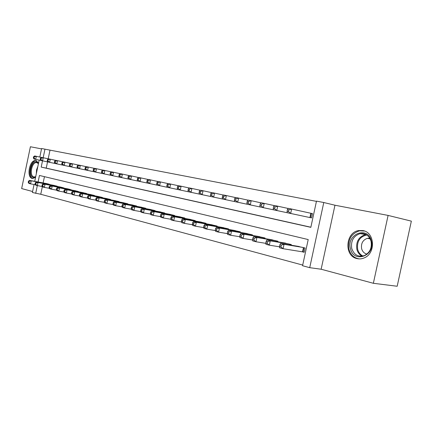 <?xml version="1.0" encoding="UTF-8"?>
<svg xmlns="http://www.w3.org/2000/svg" width="433" height="433" viewBox="0 0 433 433"><rect width="100%" height="100%" fill="white"/><g stroke="black" fill="none" stroke-linecap="round" stroke-linejoin="round"><path stroke-width="0.65" d="M363.027 230.61L358.8 230.545C345.447 232.218 343.824 256.017 356.965 258.588C359.471 259.188 361.956 258.929 364.418 257.814C375.92 253.202 374.756 232.369 363.027 230.61M38.597 162.905L35.782 160.556C29.574 159.376 26.061 177.384 32.291 178.483L35.533 177.514M42.515 160.827L41.2 167.1L310.84 227.341L316.491 201.123L323.776 202.52L309.725 267.675L302.564 265.732L308.204 239.563L39.446 175.468L38.082 181.984M334.963 205.22L321.14 269.229L373.36 283.29L397.18 286.251L411.35 221.139L388.098 215.417L334.963 205.22L323.776 202.52M41.53 148.887L30.402 146.749L21.65 188.566L32.599 191.516M39.82 157.065L41.606 148.53L44.962 149.169L43.17 157.72M316.436 201.367L44.962 149.169M373.36 283.29L388.098 215.417M301.725 251.67L304.172 252.293L305.097 248.001L296.724 246.117M49.974 150.305L48.187 158.808M47.543 161.893L46.234 168.139L310.867 227.217M50.591 162.543L54.704 163.414M57.475 164.004L61.681 164.897M64.522 165.498L68.836 166.413M71.743 167.03L76.154 167.966M79.131 168.599L83.656 169.557M86.703 170.207L91.336 171.187M94.464 171.852L99.211 172.854M102.415 173.536L107.287 174.569M110.572 175.268L115.562 176.323M118.934 177.043L124.06 178.125M127.519 178.861L132.774 179.976M136.325 180.734L141.721 181.871M145.369 182.65L150.911 183.825M154.657 184.62L160.351 185.822M164.199 186.645L170.055 187.884M174.012 188.728L180.031 190M184.095 190.866L190.287 192.176M194.471 193.064L200.842 194.412M205.145 195.332L211.705 196.717M216.137 197.665L222.887 199.088M227.455 200.062L234.41 201.534M239.119 202.536L246.29 204.051M251.14 205.09L258.533 206.649M263.54 207.716L271.166 209.328M276.33 210.433L284.205 212.094M289.536 213.236L297.671 214.952M303.181 216.127L311.581 217.913L312.507 213.61L310.039 213.096M42.369 186.553L40.751 194.271L302.705 265.077M44.447 176.659L43.127 182.937M46.19 183.516L50.233 184.696M53.021 185.221L57.21 186.19M60.014 186.969L64.252 188.209M67.175 188.756L71.515 190.027M74.503 190.585L78.952 191.889M82.016 192.463L86.627 193.524L86.573 193.8M89.712 194.385L94.443 195.472L94.383 195.759M97.604 196.355L102.453 197.47L102.388 197.762M105.695 198.374L110.664 199.521L110.599 199.824M113.987 200.447L119.091 201.621L119.026 201.935M122.501 202.574L127.74 203.775L127.67 204.1M131.242 204.755L136.617 205.989L136.541 206.33M140.211 206.996L145.732 208.262L145.656 208.614M149.423 209.296L155.095 210.595L155.019 210.963M158.889 211.661L164.719 212.998L164.637 213.377M168.621 214.091L174.613 215.466L174.526 215.861M178.623 216.592L184.788 217.999L184.702 218.416M188.912 219.163L195.256 220.614L195.164 221.041M199.499 221.81L206.032 223.298L205.935 223.747M210.4 224.532L217.128 226.064L217.025 226.535M221.626 227.336L228.559 228.916L228.451 229.409M233.192 230.232L240.337 231.85L240.223 232.369M245.116 233.208L252.482 234.881L252.369 235.422M257.413 236.283L265.012 238.004L264.888 238.578M270.1 239.454L277.943 241.23L277.818 241.831M283.193 242.734L291.301 244.558L291.16 245.192M321.14 269.229L309.725 267.675M40.751 194.271L32.394 192.485L34.066 184.496M34.727 181.351L39.181 160.113M37.325 185.584L35.69 193.378M46.234 168.139L41.2 167.1M47.386 183.744L29.536 180.372L31.214 180.794L30.575 183.852L35.414 184.745M28.897 182.547L30.575 183.852L28.897 183.419L28.226 182.38L28.897 182.547L29.157 181.324L28.486 181.156L28.226 182.38M29.157 181.324L31.214 180.794L49.086 184.166M28.486 181.156L29.536 180.372M33.606 156.692L33.352 157.915L34.028 158.056L34.283 156.833L33.606 156.692L34.645 155.961L36.345 156.313L35.701 159.371L34.007 159.014L51.781 162.797M41.444 157.412L36.345 156.313L34.283 156.833M53.497 163.16L35.701 159.371L34.028 158.056M34.007 159.014L33.352 157.915M35.652 176.94L33.325 177.433C27.793 176.447 31.149 160.427 36.567 161.969L38.483 163.436M38.44 163.631L36.713 162.608C31.733 161.677 28.941 176.09 33.936 176.951L35.701 176.713M36.61 160.784L36.551 160.778C30.407 159.609 26.895 177.389 33.043 178.564M350.476 248.661C346.184 234.118 367.731 225.523 371.314 240.764C375.709 255.854 353.566 263.805 350.476 248.661M371.016 241.159C369.078 235.503 365.43 232.997 360.067 233.641C353.474 235.953 350.698 240.894 351.731 248.461C354.059 255.005 358.34 257.354 364.575 255.502C369.993 252.504 372.142 247.725 371.016 241.159M369.814 238.242L367.33 238.323C362.778 240.023 360.878 243.487 361.631 248.715C362.481 251.627 364.245 253.413 366.919 254.084M364.564 231.065L359.59 230.8C351.244 233.544 347.699 239.687 348.966 249.229C350.638 254.923 354.14 258.149 359.471 258.907M54.249 185.454L36.318 182.076L38.039 182.504L37.39 185.6L42.347 186.52M35.701 184.285L37.39 185.6L35.674 185.162L35.013 184.112L35.701 184.285L35.961 183.045L35.268 182.872L35.013 184.112M35.961 183.045L38.039 182.504L55.987 185.887M35.268 182.872L36.318 182.076M61.27 187.202L43.268 183.819L45.027 184.263L44.372 187.392L49.454 188.333M42.661 186.066L44.372 187.392L42.613 186.942L41.958 185.887L42.661 186.066L42.927 184.81L42.223 184.631L41.958 185.887M42.927 184.81L45.027 184.263L63.05 187.646M42.223 184.631L43.268 183.819M68.457 188.994L50.38 185.605L52.187 186.06L51.522 189.232L56.734 190.19M49.795 187.884L51.522 189.232L49.719 188.766L49.075 187.7L49.795 187.884L50.066 186.618L49.34 186.434L49.075 187.7M50.066 186.618L52.187 186.06L70.281 189.448M49.34 186.434L50.38 185.605M75.824 190.834L57.676 187.44L59.527 187.906L58.85 191.115L64.198 192.095M57.107 189.751L58.85 191.115L56.999 190.639L56.371 189.562L57.107 189.751L57.378 188.469L56.636 188.279L56.371 189.562M57.378 188.469L59.527 187.906L77.691 191.299M56.636 188.279L57.676 187.44M40.458 158.115L40.199 159.355L40.891 159.501L41.151 158.261L40.458 158.115L41.492 157.374L43.235 157.736L42.586 160.832L40.848 160.464L58.699 164.264M48.453 158.862L43.235 157.736L41.151 158.261M60.452 164.637L42.586 160.832L40.891 159.501M40.848 160.464L40.199 159.355M47.478 159.577L47.213 160.832L47.922 160.984L48.187 159.728L47.478 159.577L48.507 158.824L50.288 159.192L49.627 162.326L47.852 161.953L65.773 165.763M55.635 160.351L50.288 159.192L48.187 159.728M67.57 166.148L49.627 162.326L47.922 160.984M47.852 161.953L47.213 160.832M54.666 161.076L54.396 162.343L55.126 162.499L55.392 161.228L54.666 161.076L55.689 160.307L57.513 160.686L56.847 163.858L55.029 163.474L73.02 167.3M62.996 161.872L57.513 160.686L55.392 161.228M74.86 167.69L56.847 163.858L55.126 162.499M55.029 163.474L54.396 162.343M62.033 162.608L61.762 163.896L62.509 164.053L62.78 162.765L62.033 162.608L63.05 161.828L64.923 162.218L64.246 165.428L62.379 165.033L80.446 168.875M70.541 163.43L64.923 162.218L62.78 162.765M82.33 169.276L64.246 165.428L62.509 164.053M62.379 165.033L61.762 163.896M83.369 192.712L65.145 189.318L67.045 189.795L66.363 193.042L71.851 194.044M64.604 191.667L66.363 193.042L64.468 192.555L63.846 191.473L64.604 191.667L64.874 190.368L64.116 190.174L63.846 191.473M64.874 190.368L67.045 189.795L85.279 193.188M64.116 190.174L65.145 189.318M69.583 164.183L69.307 165.482L70.076 165.644L70.346 164.34L69.583 164.183L70.595 163.387L72.511 163.782L71.829 167.035L69.919 166.629L88.045 170.488M78.276 165.033L72.511 163.782L70.346 164.34M89.977 170.9L71.829 167.035L70.076 165.644M69.919 166.629L69.307 165.482M91.098 194.639L72.809 191.24L74.757 191.732L74.065 195.023L79.704 196.046M72.289 193.627L74.065 195.023L72.122 194.52L71.51 193.432L72.289 193.627L72.565 192.312L71.786 192.117L71.51 193.432M72.565 192.312L74.757 191.732L93.063 195.131M71.786 192.117L72.809 191.24M77.323 165.796L77.047 167.111L77.832 167.273L78.108 165.958L77.323 165.796L78.335 164.984L80.3 165.39L79.607 168.686L77.642 168.269L95.839 172.145M86.21 166.673L80.3 165.39L78.108 165.958M97.82 172.561L79.607 168.686L77.832 167.273M77.642 168.269L77.047 167.111M99.022 196.614L80.668 193.215L82.665 193.719L81.961 197.053L87.758 198.097M80.17 195.64L81.961 197.053L79.97 196.539L79.374 195.44L80.17 195.64L80.451 194.309L79.65 194.108L79.374 195.44M80.451 194.309L82.665 193.719L101.035 197.118M79.65 194.108L80.668 193.215M85.269 167.447L84.987 168.783L85.788 168.951L86.07 167.614L85.269 167.447L86.27 166.624L88.283 167.041L87.58 170.38L85.566 169.953L103.828 173.839M94.351 168.356L88.283 167.041L86.07 167.614M105.858 174.266L87.58 170.38L85.788 168.951M85.566 169.953L84.987 168.783M107.146 198.644L88.733 195.24L90.778 195.759L90.069 199.131L96.023 200.208M88.256 197.708L90.069 199.131L88.023 198.606L87.439 197.497L88.256 197.708L88.543 196.355L87.726 196.149L87.439 197.497M88.543 196.355L90.778 195.759L109.213 199.158M87.726 196.149L88.733 195.24M93.414 169.146L93.127 170.494L93.956 170.667L94.242 169.314L93.414 169.146L94.41 168.307L96.478 168.735L95.763 172.112L93.701 171.674L112.017 175.576M102.702 170.082L96.478 168.735L94.242 169.314M114.101 176.014L95.763 172.112L93.956 170.667M93.701 171.674L93.127 170.494M115.481 200.723L97.008 197.324L99.108 197.849L98.388 201.269L104.51 202.368M96.559 199.824L98.388 201.269L96.288 200.728L95.72 199.613L96.559 199.824L96.846 198.455L96.007 198.244L95.72 199.613M96.846 198.455L99.108 197.849L117.603 201.248M96.007 198.244L97.008 197.324M101.777 170.883L101.49 172.253L102.34 172.431L102.626 171.062L101.777 170.883L102.762 170.034L104.889 170.472L104.164 173.893L102.042 173.444L120.423 177.357M111.281 171.858L104.889 170.472L102.626 171.062M122.555 177.811L104.164 173.893L102.34 172.431M102.042 173.444L101.49 172.253M124.038 202.855L105.5 199.456L107.66 199.997L106.929 203.461L113.224 204.593M105.084 202L106.929 203.461L104.775 202.909L104.218 201.783L105.084 202L105.376 200.614L104.51 200.398L104.218 201.783M105.376 200.614L107.66 199.997L126.209 203.396M104.51 200.398L105.5 199.456M110.366 172.675L110.074 174.061L110.94 174.245L111.238 172.854L110.366 172.675L111.341 171.804L113.522 172.253L112.786 175.722L110.61 175.262L129.039 179.186M120.087 173.682L113.522 172.253L111.238 172.854M131.231 179.652L112.786 175.722L110.94 174.245M110.61 175.262L110.074 174.061M132.812 205.042L114.225 201.648L116.445 202.206L115.703 205.718L122.176 206.871M113.836 204.235L115.703 205.718L113.489 205.15L112.948 204.013L113.836 204.235L114.133 202.833L113.246 202.606L112.948 204.013M114.133 202.833L116.445 202.206L135.047 205.599M113.246 202.606L114.225 201.648M119.183 174.51L118.886 175.917L119.784 176.107L120.082 174.694L119.183 174.51L120.152 173.622L122.387 174.088L121.646 177.606L119.411 177.129L137.889 181.064M129.137 175.554L122.387 174.088L120.082 174.694M140.14 181.541L121.646 177.606L119.784 176.107M119.411 177.129L118.886 175.917M141.829 207.288L123.194 203.9L125.473 204.473L124.72 208.035L131.383 209.215M122.831 206.536L124.72 208.035L122.442 207.45L121.922 206.303L122.831 206.536L123.134 205.112L122.22 204.879L121.922 206.303M123.134 205.112L125.473 204.473L144.119 207.862M122.22 204.879L123.194 203.9M128.244 176.399L127.946 177.822L128.866 178.017L129.164 176.588L128.244 176.399L129.202 175.495L131.502 175.971L130.75 179.533L128.449 179.046L146.976 182.991M138.441 177.476L131.502 175.971L129.164 176.588M149.288 183.484L130.75 179.533L128.866 178.017M128.449 179.046L127.946 177.822M151.085 209.599L132.406 206.216L134.75 206.801L133.981 210.411L140.849 211.623M132.076 208.895L133.981 210.411L131.643 209.81L131.139 208.657L132.076 208.895L132.384 207.45L131.448 207.212L131.139 208.657M132.384 207.45L134.75 206.801L153.439 210.184M131.448 207.212L132.406 206.216M137.559 178.336L137.256 179.782L138.197 179.982L138.506 178.531L137.559 178.336L138.5 177.416L140.866 177.903L140.103 181.519L137.737 181.016L156.308 184.972M147.999 179.457L140.866 177.903L138.506 178.531M158.684 185.476L140.103 181.519L138.197 179.982M137.737 181.016L137.256 179.782M160.6 211.97L141.878 208.592L144.286 209.199L143.512 212.857L150.581 214.102M141.586 211.32L143.512 212.857L141.104 212.24L140.622 211.077L141.586 211.32L141.894 209.859L140.931 209.615L140.622 211.077M141.894 209.859L144.286 209.199L163.014 212.571M140.931 209.615L141.878 208.592M147.139 180.328L146.825 181.795L147.799 182.001L148.108 180.534L147.139 180.328L148.064 179.392L150.5 179.895L149.721 183.56L147.29 183.045L165.899 187.007M157.839 181.492L150.5 179.895L148.108 180.534M168.334 187.521L149.721 183.56L147.799 182.001M147.29 183.045L146.825 181.795M170.375 214.405L151.62 211.039L154.099 211.667L153.309 215.374L160.6 216.646M151.361 213.821L153.309 215.374L150.836 214.741L150.37 213.566L151.361 213.821L151.68 212.332L150.689 212.083L150.37 213.566M151.68 212.332L154.099 211.667L172.859 215.028M150.689 212.083L151.62 211.039M156.99 182.38L156.67 183.868L157.672 184.079L157.991 182.591L156.99 182.38L157.904 181.422L160.405 181.941L159.615 185.66L157.114 185.129L175.755 189.097M167.961 183.587L160.405 181.941L157.991 182.591M178.261 189.627L159.615 185.66L157.672 184.079M157.114 185.129L156.67 183.868M180.426 216.911L161.644 213.561L164.194 214.2L163.393 217.967L170.911 219.271M161.428 216.392L163.393 217.967L160.843 217.312L160.405 216.127L161.428 216.392L161.747 214.882L160.724 214.622L160.405 216.127M161.747 214.882L164.194 214.2L182.986 217.55M160.724 214.622L161.644 213.561M167.127 184.49L166.802 186.001L167.836 186.217L168.156 184.707L167.127 184.49L168.026 183.516L170.602 184.047L169.801 187.819L167.225 187.273L185.892 191.245M178.374 185.741L170.602 184.047L168.156 184.707M188.469 191.792L169.801 187.819L167.836 186.217M167.225 187.273L166.802 186.001M190.769 219.493L171.961 216.154L174.591 216.814L173.774 220.635L181.535 221.972M171.787 219.033L173.774 220.635L171.154 219.959L170.737 218.768L171.787 219.033L172.112 217.507L171.062 217.242L170.737 218.768M172.112 217.507L174.591 216.814L193.405 220.148M171.062 217.242L171.961 216.154M177.562 186.666L177.238 188.193L178.299 188.42L178.623 186.888L177.562 186.666L178.445 185.665L181.097 186.217L180.28 190.044L177.633 189.481L196.317 193.459M189.107 187.96L181.097 186.217L178.623 186.888M198.969 194.022L180.28 190.044L178.299 188.42M177.633 189.481L177.238 188.193M201.415 222.145L182.591 218.822L185.297 219.504L184.469 223.379L192.479 224.754M182.461 221.761L184.469 223.379L181.768 222.686L181.378 221.485L182.461 221.761L182.791 220.208L181.708 219.932L181.378 221.485M182.791 220.208L185.297 219.504L204.122 222.822M181.708 219.932L182.591 218.822M188.312 188.902L187.982 190.455L189.069 190.688L189.405 189.129L188.312 188.902L189.172 187.884L191.906 188.447L191.077 192.333L188.35 191.754L207.044 195.732M200.16 190.249L191.906 188.447L189.405 189.129M209.778 196.311L191.077 192.333L189.069 190.688M188.35 191.754L187.982 190.455M212.37 224.879L193.535 221.572L196.328 222.275L195.489 226.21L203.759 227.617M193.454 224.565L195.489 226.21L192.701 225.496L192.339 224.283L193.454 224.565L193.789 222.99L192.674 222.708L192.339 224.283M193.789 222.99L196.328 222.275L215.163 225.577M192.674 222.708L193.535 221.572M199.386 191.207L199.05 192.788L200.176 193.021L200.511 191.446L199.386 191.207L200.23 190.168L203.045 190.747L202.206 194.693L199.391 194.092L218.091 198.076M211.558 192.609L203.045 190.747L200.511 191.446M220.906 198.677L202.206 194.693L200.176 193.021M199.391 194.092L199.05 192.788M223.655 227.693L204.82 224.408L207.699 225.128L206.844 229.127L215.396 230.572M204.787 227.46L206.844 229.127L203.97 228.391L203.64 227.168L204.787 227.46L205.128 225.864L203.981 225.571L203.64 227.168M205.128 225.864L207.699 225.128L226.529 228.407M203.981 225.571L204.82 224.408M210.801 193.589L210.46 195.186L211.623 195.429L211.964 193.827L210.801 193.589L211.623 192.523L214.53 193.118L213.675 197.123L210.774 196.506L229.468 200.49M223.309 195.039L214.53 193.118L211.964 193.827M232.369 201.107L213.675 197.123L211.623 195.429M210.774 196.506L210.46 195.186M235.287 230.594L216.457 227.33L219.423 228.077L218.557 232.137L227.406 233.614M216.478 230.448L218.557 232.137L215.596 231.374L215.293 230.145L216.478 230.448L216.825 228.819L215.639 228.521L215.293 230.145M216.825 228.819L219.423 228.077L238.247 231.33M215.639 228.521L216.457 227.33M222.578 196.041L222.232 197.665L223.428 197.913L223.774 196.29L222.578 196.041L223.374 194.947L226.372 195.564L225.501 199.635L222.508 198.996L241.197 202.98M235.433 197.551L226.372 195.564L223.774 196.29M244.18 203.613L225.501 199.635L223.428 197.913M222.508 198.996L222.232 197.665M247.275 233.582L228.467 230.345L231.525 231.114L230.643 235.243L239.801 236.759M228.543 233.528L230.643 235.243L227.585 234.453L227.32 233.214L228.543 233.528L228.895 231.877L227.671 231.563L227.32 233.214M228.895 231.877L231.525 231.114L250.328 234.345M227.671 231.563L228.467 230.345M234.724 198.568L234.372 200.219L235.612 200.479L235.963 198.828L234.724 198.568L235.498 197.453L238.588 198.092L237.706 202.222L234.621 201.567L253.283 205.545M247.947 200.138L238.588 198.092L235.963 198.828M256.363 206.195L237.706 202.222L235.612 200.479M234.621 201.567L234.372 200.219M259.638 236.662L240.856 233.463L244.017 234.253L243.119 238.448L252.607 240.001M240.997 236.705L243.119 238.448L239.963 237.636L239.73 236.386L240.997 236.705L241.354 235.027L240.093 234.708L239.73 236.386M241.354 235.027L244.017 234.253L262.793 237.452M240.093 234.708L240.856 233.463M247.27 201.183L246.907 202.855L248.185 203.126L248.547 201.448L247.27 201.183L248.012 200.041L251.205 200.696L250.306 204.896L247.119 204.219L265.748 208.186M260.872 202.817L251.205 200.696L248.547 201.448M268.925 208.863L250.306 204.896L248.185 203.126M247.119 204.219L246.907 202.855M272.4 239.844L253.657 236.678L256.921 237.495L256.006 241.755L265.84 243.351M253.857 239.99L256.006 241.755L252.748 240.921L252.553 239.66L253.857 239.99L254.225 238.285L252.921 237.955L252.553 239.66M254.225 238.285L256.921 237.495L275.653 240.656M252.921 237.955L253.657 236.678M260.222 203.878L259.86 205.583L261.175 205.859L261.543 204.154L260.222 203.878L260.937 202.709L264.238 203.391L263.324 207.656L260.027 206.958L278.614 210.914M274.23 205.583L264.238 203.391L261.543 204.154M281.894 211.613L263.324 207.656L261.175 205.859M260.027 206.958L259.86 205.583M285.569 243.13L266.88 240.001L270.257 240.845L269.326 245.175L279.529 246.815M267.15 243.384L269.326 245.175L265.954 244.309L265.802 243.043L267.15 243.384L267.524 241.652L266.176 241.311L265.802 243.043M267.524 241.652L270.257 240.845L288.93 243.968M266.176 241.311L266.88 240.001M273.613 206.665L273.239 208.397L274.603 208.684L274.977 206.947L273.613 206.665L274.295 205.469L277.705 206.173L276.774 210.508L273.369 209.789L291.896 213.734M288.037 208.441L277.705 206.173L274.977 206.947M295.279 214.454L276.774 210.508L274.603 208.684M273.369 209.789L273.239 208.397M299.176 246.523L280.552 243.433L284.043 244.309L283.095 248.715L304.21 252.114M280.898 246.897L283.095 248.715L279.61 247.817L279.501 246.539L280.898 246.897L281.277 245.132L279.88 244.78L279.501 246.539M281.277 245.132L284.043 244.309L302.651 247.389M279.88 244.78L280.552 243.433M287.458 209.55L287.074 211.309L288.486 211.607L288.865 209.843L287.458 209.55L288.102 208.322L291.631 209.047L290.678 213.458L287.16 212.711L305.611 216.646M312.502 213.631L291.631 209.047L288.865 209.843M309.113 217.388L290.678 213.458L288.486 211.607M287.16 212.711L287.074 211.309M36.329 173.703L36.529 169.904L37.866 166.369M362.118 256.195C359.477 254.793 357.728 252.52 356.873 249.37C355.834 241.863 358.6 236.97 365.165 234.681L366.074 234.545L360.067 233.641M366.805 234.989C359.769 236.651 356.722 241.435 357.669 249.338C358.524 252.482 360.288 254.712 362.957 256.038M63.797 188.122L63.851 187.846M71.028 189.935L71.088 189.654M78.438 191.792L78.497 191.5M86.026 193.697L86.091 193.394M86.465 193.778L86.524 193.502M93.804 195.651L93.874 195.332M94.248 195.732L94.307 195.44M101.782 197.654L101.852 197.324M102.226 197.735L102.291 197.432M109.96 199.705L110.031 199.359M110.404 199.786L110.469 199.472M118.344 201.81L118.42 201.453M118.794 201.892L118.864 201.561M126.95 203.97L127.031 203.602M127.405 204.057L127.475 203.71M135.789 206.189L135.87 205.805M136.243 206.276L136.319 205.913M144.86 208.468L144.947 208.067M145.315 208.554L145.396 208.181M154.175 210.811L154.267 210.389M154.635 210.893L154.722 210.503M163.75 213.22L163.847 212.782M164.215 213.301L164.302 212.895M173.595 215.694L173.693 215.233M174.061 215.775L174.153 215.347M183.716 218.237L183.819 217.761M184.182 218.324L184.279 217.875M194.125 220.857L194.233 220.354M194.596 220.944L194.698 220.473M204.841 223.558L204.955 223.027M205.312 223.639L205.421 223.147M215.872 226.335L215.991 225.782M216.348 226.416L216.462 225.896M227.238 229.198L227.363 228.619M227.715 229.279L227.834 228.732M238.946 232.148L239.081 231.536M239.427 232.234L239.552 231.655M251.021 235.195L251.156 234.551M251.503 235.276L251.633 234.67M263.47 238.334L263.616 237.657M263.957 238.415L264.092 237.777M276.319 241.582L276.476 240.862M276.806 241.663L276.952 240.981M289.585 244.932L289.753 244.174M290.078 245.013L290.229 244.293M302.559 251.8L303.463 247.589M303.046 251.892L303.944 247.714M311.343 213.382L310.423 217.664M310.862 213.28L309.936 217.561M35.782 160.556L36.275 160.659M37.114 162.689L36.713 162.608M35.208 177.189L34.283 177.01M367.33 238.323L370.166 238.886"/></g></svg>
